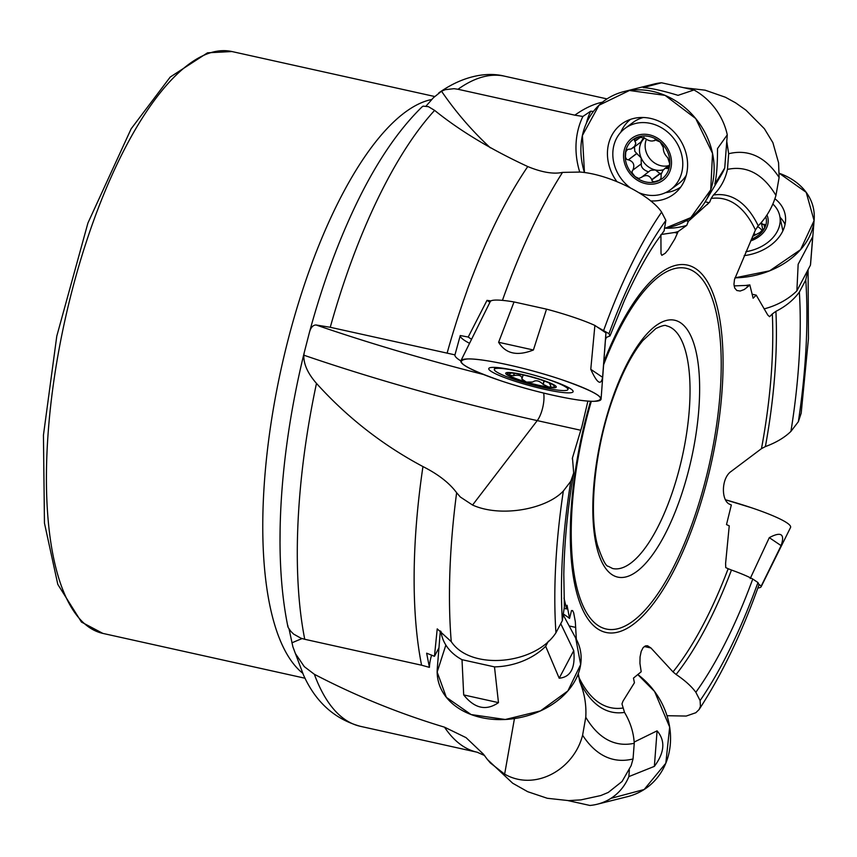 <?xml version="1.0" encoding="UTF-8"?>
<svg xmlns="http://www.w3.org/2000/svg" width="857" height="857" viewBox="0 0 857 857"><rect width="100%" height="100%" fill="white"/><g stroke="black" fill="none" stroke-linecap="round" stroke-linejoin="round"><path stroke-width="1.29" d="M514.446 718.573L504.644 774.15L490.418 763.009L487.408 759.495L512.668 783.212L527.676 791.686L547.28 798.274L568.609 800.609L580.928 799.881L600.768 795.553L608.277 792.436L622.075 781.466L631.148 765.644L633.044 758.959L634.244 743.287C633.623 732.478 630.377 722.183 624.517 712.403L621.978 703.908L622.975 701.176L634.426 682.75L633.462 678.123L641.197 671.759L639.933 663.35L640.061 656.901L641.186 651.427L643.114 647.656L645.546 645.846L647.549 645.76L650.956 647.988L673.013 671.899A260.571 91.678 102.5 0 0 728.161 568.716L725.729 567.591L725.6 563.37L729.243 525.855L726.5 524.591L731.332 504.977L730.218 504.462C720.951 501.495 721.037 478.152 731.192 471.393L761.477 448.64A260.571 91.678 102.5 0 0 772.318 313.93L769.586 316.704L767.786 315.055L756.217 295.129L753.132 298.215L749.811 284.867A79.958 59.058 168.2 0 1 745.579 285.456L748.568 286.109L744.283 289.505L740.18 291.037L736.838 290.502L734.728 288.091L733.956 284.288L734.481 279.543L755.424 230.008A260.571 91.678 102.5 0 0 738.059 206.173A260.571 91.678 102.5 0 0 711.128 198.47L709.692 202.123A72.127 62.55 -126.6 0 1 708.728 202.627L705.172 201.834M431.639 655.059A79.958 59.058 -11.8 0 0 429.411 667.367L426.647 653.195L434.456 656.312L437.22 628.877L451.243 641.614C470.579 670.827 535.164 664.828 555.947 632.766L562.353 620.607L564.377 606.735M807.765 270.234L805.773 279.928L799.356 292.087C793.636 299.896 785.826 306.313 775.906 311.348L772.318 313.93M759.002 584.785L757.963 582.535L752.746 579.021C747.829 576.343 740.737 573.354 731.46 570.034L728.161 568.716M422.265 106.675C395.195 133.081 370.685 170.961 348.756 220.313A315.494 111.003 102.5 0 0 309.409 332.495C310.727 327.545 312.934 325.039 316.04 324.974L330.256 327.288L454.96 354.873L460.263 335.526L468.201 337.047L487.012 300.357L489.904 302.307M605.556 338.419A72.127 9.277 -164.7 0 0 605.942 338.44L606.477 337.379L605.781 337.819A260.571 91.678 102.5 0 1 605.878 337.562M597.072 326.903L608.973 333.673L610.002 335.912L606.477 337.379M487.012 300.357L490.922 300.914M726.768 141.405L728.664 153.735L727.464 169.407C725.236 179.574 720.555 188.112 713.42 195.021L711.128 198.47M490.365 147.833A290.737 252.151 53.4 0 1 441.526 91.206L433.406 97.73L426.175 105.957M309.409 332.495L304.203 352.73A315.494 111.003 102.5 0 0 280.1 529.851L280.025 541.699M289.045 628.92L292.88 646.789L295.44 653.645L304.278 666.628L314.348 674.277C355.816 695.905 399.201 713.538 444.515 727.175L466.047 737.641L483.38 754.117L487.408 759.495M666.992 715.713L686.211 716.056L695.841 712.724L699.087 709.542L700.426 706.35L700.105 700.565A310.438 109.225 102.5 0 0 757.963 582.535M752.746 579.021A294.047 103.461 -77.5 0 1 695.841 692.295L700.105 700.565M695.841 692.295C691.588 686.425 685.011 680.49 676.119 674.47L673.013 671.899M748.568 286.109L749.811 284.867M634.244 743.287A294.047 103.461 -77.5 0 1 585.77 717.245C586.509 704.861 584.485 692.981 579.696 681.594L578.325 673.591M576.343 639.311L575.315 621.636L573.676 612.776L572.615 610.602L571.512 610.559L569.53 618.433A79.958 59.058 -11.8 0 0 566.745 616.29L563.927 614.405M564.002 598.057L566.573 608.931L567.055 605.267L569.53 618.433M562.353 620.607A294.047 103.461 -77.5 0 1 570.783 481.302L573.676 473L572.465 457.895L581.978 426.25L587.902 401.076M605.438 340.047L605.942 338.44M660.918 234.636L661.015 253.672L661.85 255.322L665.289 253.211L668.267 249.676L674.855 238.932L678.155 231.54A79.958 69.342 53.4 0 1 674.513 232.515L677.491 233.179M709.692 202.123L688.364 221.299L686.725 225.37L678.155 231.54M504.644 774.15C535.218 791.654 573.922 769.49 582.599 735.231A310.438 109.225 102.5 0 0 633.044 758.959M585.77 717.245L582.599 735.231M304.749 639.29L421.58 665.203A332.966 117.152 -77.5 0 1 422.951 466.572C382.651 445.115 347.16 417.391 316.479 383.4A332.966 117.152 102.5 0 0 304.749 639.29L300.936 638.186L293.619 634.094L290.952 631.459C288.209 627.806 287.245 626.006 288.059 626.038M429.411 667.367L421.58 665.203M316.479 383.4C307.674 373.288 303.474 363.882 303.86 355.194A303.592 39.058 15.3 0 0 537.243 420.605L472.561 505.041L460.338 497.017L456.631 492.721C449.357 482.941 438.131 474.221 422.951 466.572M303.86 355.194L304.203 352.73M472.561 505.041C500.681 517.799 546.402 509.24 563.349 491.007A310.438 109.225 102.5 0 0 555.947 632.766M570.783 481.302L563.349 491.007M572.358 458.366L572.465 457.895A260.571 91.678 102.5 0 0 572.294 458.849M422.126 106.804L423.133 106.139L428.414 106.654L434.617 110.382C459.802 130.725 490.847 149.461 527.762 166.558C541.935 172.386 553.526 174.325 562.546 172.386A349.335 122.905 102.5 0 0 502.448 300.368M441.526 91.206L445.34 89.653L454.039 88.689L458.002 89.267L574.833 115.17A332.966 117.152 -77.5 0 1 602.525 102.154M593.43 111.442L590.655 111.217L582.899 116.456L574.833 115.17M562.546 172.386L580.35 172.064C610.291 174.496 650.806 195.546 661.604 212.129A310.438 109.225 102.5 0 0 603.757 330.149M608.973 333.673A294.047 103.461 -77.5 0 1 665.878 220.399L661.604 212.129M665.878 220.399L664.079 230.887M808.087 269.634L808.451 338.654L801.188 413.192L798.36 421.687A310.438 109.225 102.5 0 0 805.773 279.928M799.356 292.087A294.047 103.461 -77.5 0 1 790.925 431.392L798.36 421.687M790.925 431.392C784.541 437.606 776.035 442.662 765.387 446.583L761.477 448.64M683.672 87.682L705.129 90.178L725.397 97.237L735.585 102.819L745.986 110.189L764.38 128.711L772.885 142.658L778.574 162.776L779.12 177.463A310.438 109.225 102.5 0 0 765.547 161.962A310.438 109.225 102.5 0 0 728.664 153.735M727.464 169.407A294.047 103.461 -77.5 0 1 761.07 177.517A294.047 103.461 -77.5 0 1 775.949 195.45L779.12 177.463M775.949 195.45C772.436 207.212 766.533 217.335 758.241 225.82L755.424 230.008M734.095 285.895L745.579 285.456M752.06 294.208L756.217 295.129M686.725 225.37A79.958 69.342 53.4 0 1 665.696 228.23M586.327 123.387A79.958 69.342 53.4 0 1 590.655 111.217M661.411 234.443L674.513 232.515M579.718 172A79.958 69.342 53.4 0 1 582.899 116.456M686.029 220.785L688.364 221.299M707.336 204.555L708.728 202.627M468.201 337.047L471.543 339.308M454.96 354.873A79.958 10.284 -164.7 0 0 460.852 360.904M469.55 343.325A79.958 10.284 15.3 0 1 460.263 335.526M564.431 608.459L566.573 608.931M434.456 656.312L438.966 647.774M641.422 177.356L638.797 178.46L635.091 176.638L632.316 173.103L632.048 171.464L632.862 170.093C634.994 165.015 633.505 161.587 628.395 159.809L636.697 153.435L641.154 157.902A18.758 16.272 -126.6 0 0 655.326 169.943L650.517 170.372L641.422 177.356C646.049 174.41 649.488 175.171 651.759 179.649L652.231 181.063L654.148 181.834L659.44 180.163L661.047 178.213L661.143 174.25L662.986 170.318L665.278 168.251L667.174 168.529L669.788 164.169A24.371 21.136 53.4 0 1 657.148 181.395A24.371 21.136 53.4 0 1 634.876 176.456A24.371 21.136 53.4 0 1 625.246 154.292A24.371 21.136 53.4 0 1 637.887 137.066A24.371 21.136 53.4 0 1 660.158 142.005A24.371 21.136 53.4 0 1 669.788 164.169L667.796 157.795C664.582 154.603 663.093 151.175 663.329 147.511L660.158 142.005L654.994 139.787M638.979 192.718A38.158 33.091 -126.6 0 0 645.075 194.635A38.158 33.091 -126.6 0 0 670.549 189.665A38.158 33.091 -126.6 0 0 674.373 139.295A38.158 33.091 -126.6 0 0 625.053 128.379A38.158 33.091 -126.6 0 0 630.206 187.747M670.549 189.665L678.69 183.623A38.158 33.091 -126.6 0 0 686.275 175.246M643.403 117.505A38.158 33.091 -126.6 0 0 633.194 122.337L625.053 128.379M669.167 167.051L667.174 168.529L668.214 168.486M628.063 159.852L626.606 159.306L625.439 157.045L625.792 151.785L627.613 149.429L631.213 148.957L634.641 146.226L635.83 143.215L634.469 140.419L634.812 139.123L637.887 137.066L644.432 137.956C648.599 141.019 652.048 141.78 654.769 140.248L655.337 139.659M655.884 139.659L654.459 140.719L655.584 139.637M643.918 137.313L640.811 142.112L632.83 148.036M634.844 141.051L640.94 136.52M644.56 138.138A18.758 16.272 -126.6 0 0 642.493 140.398A18.758 16.272 -126.6 0 0 641.154 157.902L641.24 163.891C641.036 167.394 643.457 170.05 648.503 171.861M634.469 146.815L634.801 151.293L636.697 153.435M632.605 170.307L641.24 163.891M663.479 169.697A18.758 16.272 53.4 0 1 655.326 169.943L661.09 174.474M651.749 179.981L660.393 173.575M646.339 139.455A18.758 16.272 -126.6 0 0 660.993 165.733A18.758 16.272 -126.6 0 0 668.674 165.626M553.215 385.061A24.371 3.139 15.3 0 1 554.04 385.704A24.371 3.139 15.3 0 1 548.63 387.01A24.371 3.139 15.3 0 1 526.359 382.072A24.371 3.139 15.3 0 1 508.672 375.184A24.371 3.139 15.3 0 1 508.222 373.17A24.371 3.139 15.3 0 1 513.257 373.224A24.371 3.139 15.3 0 1 535.529 378.162A24.371 3.139 15.3 0 1 553.215 385.061M542.974 387.439A38.158 4.906 -164.7 0 0 567.934 389.507A38.158 4.906 -164.7 0 0 532.422 374.702A38.158 4.906 -164.7 0 0 494.318 369.378A38.158 4.906 -164.7 0 0 542.974 387.439M549.283 383.015L550.826 385.971L550.226 386.989L548.63 387.01L543.049 384.311C539.224 380.594 535.775 379.822 532.711 382.018L526.359 382.072L521.838 379.008L523.177 374.97M521.999 378.837C521.934 375.73 519.203 374.659 513.782 375.645L508.672 375.184L508.169 374.38M508.672 375.184L511.008 373.041M513.493 375.762L514.157 373.331M543.177 384.547L544.152 380.979M765.762 216.778A24.371 17.997 168.2 0 1 764.562 228.166A24.371 17.997 168.2 0 1 751.343 239.242M745.879 251.712A38.158 28.185 -11.8 0 0 779.741 215.889A38.158 28.185 -11.8 0 0 772.832 204.009M782.827 230.94A38.158 28.185 -11.8 0 0 782.559 229.322L779.741 215.889M752.575 236.436L759.848 232.547L764.562 228.166L765.301 224.759L762.612 224.33L761.316 222.509M764.219 224.277L764.894 227.491M761.562 223.795L760.341 223.602M762.398 231.026A18.758 13.851 -11.8 0 0 757.545 226.591M755.66 234.39A18.758 13.851 -11.8 0 0 754.578 234.122A18.758 13.851 -11.8 0 0 753.678 233.94M460.916 360.722L490.29 301.535A59.969 7.713 15.3 0 1 514.039 301.943L546.52 309.141A59.969 7.713 15.3 0 1 594.887 325.435L605.92 332.88A59.969 7.713 15.3 0 1 605.942 333.18L601.089 399.062A72.684 9.352 15.3 0 1 593.869 401.312A72.684 9.352 15.3 0 1 515.935 385.554A72.684 9.352 15.3 0 1 460.82 361.536A72.684 9.352 15.3 0 1 460.916 360.722A72.684 9.352 15.3 0 1 533.408 371.102A72.684 9.352 15.3 0 1 601.089 399.062M568.791 392.87A43.718 5.624 15.3 0 1 520.456 382.95A43.718 5.624 15.3 0 1 488.79 368.531A43.718 5.624 15.3 0 1 532.433 374.691A43.718 5.624 15.3 0 1 573.129 391.606A43.718 5.624 15.3 0 1 568.791 392.87M594.887 325.435L590.773 369.324C597.083 383.24 601.014 385.896 602.589 377.305L605.92 332.88M514.039 301.943L498.613 342.286C505.694 353.802 517.285 356.373 533.397 349.999L546.52 309.141M533.397 349.999L498.613 342.286M602.589 377.305L590.773 369.324M440.98 631.438A59.969 44.296 -11.8 0 0 462.009 659.686L494.489 666.885A59.969 44.296 -11.8 0 0 545.673 646.307L548.362 641.218M440.327 630.966L437.295 668.353A72.684 53.691 -11.8 0 0 520.145 717.555A72.684 53.691 -11.8 0 0 576.322 639.268L563.681 615.755M545.673 646.307L559.192 678.219C570.633 677.159 575.486 667.978 573.729 650.677L560.735 623.682M462.009 659.686L463.691 694.92C474.596 708.535 486.187 711.117 498.474 702.633L494.489 666.885M498.474 702.633L463.691 694.92M573.729 650.677L559.192 678.219M568.052 800.609L589.937 805.462A59.969 52.009 -126.6 0 0 597.275 804.22A59.969 52.009 -126.6 0 0 628.856 776.603L629.359 770.047M597.275 804.22L627.549 796.646A72.684 63.043 -126.6 0 0 654.566 691.46A72.684 63.043 -126.6 0 0 637.726 674.502L654.566 691.46L669.66 727.057L665.825 763.212L644.153 789.511L610.891 798.381M628.856 776.603L654.362 766.372C664.636 752.532 665.546 740.694 657.083 730.85L634.169 742.076M657.083 730.85L654.362 766.372M757.845 588.031A59.969 7.713 -164.7 0 0 761.155 586.702A59.969 7.713 -164.7 0 0 761.241 586.027L759.066 584.549M751.514 507.762A72.684 9.352 -164.7 0 0 725.568 499.813L751.514 507.762A72.684 9.352 -164.7 0 1 790.529 527.516L761.155 586.702M761.241 586.027L781.113 545.63C785.087 533.986 781.145 531.329 769.297 537.65L750.207 578.571M769.297 537.65L781.113 545.63M814.15 219.885A72.684 53.691 168.2 0 1 769.64 270.833L800.556 249.666L814.086 220.613L806.201 192.332L779.249 173.275A72.684 53.691 168.2 0 1 814.15 219.885L810.615 263.635A59.969 44.296 168.2 0 1 810.454 265.145L796.881 290.866A59.969 44.296 168.2 0 1 764.08 308.895M774.889 198.728A43.718 32.298 168.2 0 1 785.473 216.725A43.718 32.298 168.2 0 1 758.745 251.872A43.718 32.298 168.2 0 1 744.187 255.632M769.64 270.833A72.684 53.691 168.2 0 1 734.931 277.839L769.64 270.833M780.031 217.239A42.154 31.141 168.2 0 1 785.044 224.48M810.454 265.145L812.693 236.725L798.156 264.267L796.881 290.866M623.896 91.592L654.18 84.018A59.969 52.009 53.4 0 1 661.508 82.775L693.988 89.974A59.969 52.009 53.4 0 1 727.272 134.849L724.733 168.015A59.969 52.009 53.4 0 1 721.444 174.635L705.418 201.427A72.684 63.043 53.4 0 1 690.817 217.614A72.684 63.043 53.4 0 1 665.814 227.941L690.817 217.614L710.721 189.89L712.531 153.392L695.723 118.566L665.107 95.384L629.456 90.488L598.979 105.272L582.396 135.513L584.463 172.546A72.684 63.043 53.4 0 1 585.61 125.058A72.684 63.043 53.4 0 1 623.896 91.592A72.684 63.043 53.4 0 1 698.134 121.662A72.684 63.043 53.4 0 1 705.418 201.427M616.89 181.598A43.718 37.922 53.4 0 1 625.364 121.63A43.718 37.922 53.4 0 1 677.962 136.627A43.718 37.922 53.4 0 1 677.094 191.325A43.718 37.922 53.4 0 1 673.559 194.346A43.718 37.922 53.4 0 1 650.613 200.913M680.747 187.04A42.154 36.562 53.4 0 1 665.535 192.643M620.757 132.31A42.154 36.562 53.4 0 1 630.516 119.369M727.272 134.849L717.513 148.572C717.523 164.694 716.613 176.531 714.802 184.094L724.733 168.015M661.508 82.775L643.253 87.628C651.02 88.089 662.611 90.66 678.037 95.341L693.988 89.974M593.869 401.312C608.973 399.833 598.336 392.656 561.956 379.758C528.758 368.435 483.723 358.44 468.018 358.933C452.914 360.401 463.551 367.589 499.931 380.476C533.129 391.81 578.164 401.794 593.869 401.312M575.743 638.24L580.671 664.529L567.859 690.935L540.467 710.903L505.309 719.494L471.104 714.556L446.336 697.319L437.166 672.07L445.854 645.064M302.628 673.184A298.011 104.854 -77.5 0 1 281.996 365.061A298.011 104.854 -77.5 0 1 431.832 99.476M731.46 570.034A264.62 93.102 -77.5 0 1 676.119 674.47M603.821 361.997A188.144 66.193 -77.5 0 1 698.016 270.362A188.144 66.193 -77.5 0 1 703.126 495.26A188.144 66.193 -77.5 0 1 595.037 626.906A188.144 66.193 -77.5 0 1 590.559 401.247M578.518 676.527A260.571 91.678 102.5 0 0 622.814 708.053M314.348 674.277A332.966 117.152 102.5 0 0 360.39 726.329L477.22 752.242A332.966 117.152 -77.5 0 1 444.515 727.175M624.517 712.403A264.62 93.102 -77.5 0 1 579.696 681.594M456.631 492.721A349.335 122.905 102.5 0 0 451.243 641.614M434.617 110.382A332.966 117.152 102.5 0 0 330.256 327.288M447.097 353.202A332.966 117.152 -77.5 0 1 527.762 166.558M438.773 92.92C463.176 75.566 487.162 71.731 504.58 76.187A332.966 117.152 102.5 0 0 458.002 89.267M775.906 311.348A264.62 93.102 -77.5 0 1 765.387 446.583M434.606 96.487L231.926 51.538A298.011 104.854 102.5 0 0 65.046 319.768A298.011 104.854 102.5 0 0 102.883 633.409L305.092 678.251M610.334 573.419A131.56 46.289 -77.5 0 1 629.906 358.451A131.56 46.289 -77.5 0 1 698.434 414.124A131.56 46.289 -77.5 0 1 610.334 573.419M591.319 401.28A184.737 64.993 102.5 0 0 595.829 623.842A184.737 64.993 102.5 0 0 701.776 493.803A184.737 64.993 102.5 0 0 696.623 273.49A184.737 64.993 102.5 0 0 603.617 364.793M713.42 195.021A264.62 93.102 -77.5 0 1 741.166 202.777A264.62 93.102 -77.5 0 1 758.241 225.82M612.669 568.534A124.286 43.728 102.5 0 0 682.268 456.663A124.286 43.728 102.5 0 0 666.489 325.853C665.493 324.76 661.947 325.649 655.851 328.531L642.868 340.54C631.802 354.123 621.754 373.62 612.734 399.03C594.865 448.811 588.513 512.711 597.458 545.191C602.321 559.353 605.92 566.391 608.277 566.306L612.669 568.534M543.659 393.063A18.168 6.395 102.5 0 1 537.243 420.605L580.789 430.268M483.38 374.466A290.737 37.408 15.3 0 1 316.04 324.974M569.166 625.953L575.754 627.42M302.103 638.583A303.592 224.234 -11.8 0 0 291.905 642.846M644.282 646.51L650.956 647.988M645.653 183.655A26.171 22.689 -126.6 0 0 669.156 151.614A26.171 22.689 -126.6 0 0 627.742 142.433A26.171 22.689 -126.6 0 0 645.653 183.655M666.982 168.368L669.317 166.633M635.069 141.244L641.422 136.531M632.862 170.093L641.443 163.73M628.395 159.809L636.965 153.446M651.759 179.649L660.329 173.285M539.064 385.607A26.171 3.364 -164.7 0 0 547.591 381.965A26.171 3.364 -164.7 0 0 506.176 372.784A26.171 3.364 -164.7 0 0 539.064 385.607M513.782 375.645L514.404 373.363M543.049 384.311L543.97 380.915M750.593 240.946A26.171 19.325 -11.8 0 0 766.972 214.978M763.951 224.373L764.69 227.919M699.098 709.542C721.883 674.577 741.862 632.991 759.013 584.795M477.22 752.242L484.612 755.542M360.39 726.329C334.573 719.141 315.601 702.012 303.464 674.952L292.869 646.756M287.866 626.531C282.082 598.207 279.489 565.984 280.1 529.851M564.377 606.713L563.81 574.404C564.313 542.695 567.602 508.887 573.665 472.946M504.58 76.187L607.013 98.909M610.002 335.923L624.25 300.882C635.048 276.79 645.974 256.704 657.019 240.624L664.304 230.587M231.926 51.538L207.533 52.813L170.211 77.055L131.132 128.839L87.928 223.013L56.787 336.115L43.439 435.195L44.457 523.113L57.805 584.388L81.469 622.075L102.883 633.409M664.55 168.69L669.713 164.855M494.864 367.407L494.318 369.378M568.48 387.535L567.934 389.507M761.305 222.52L762.966 230.458"/></g></svg>
